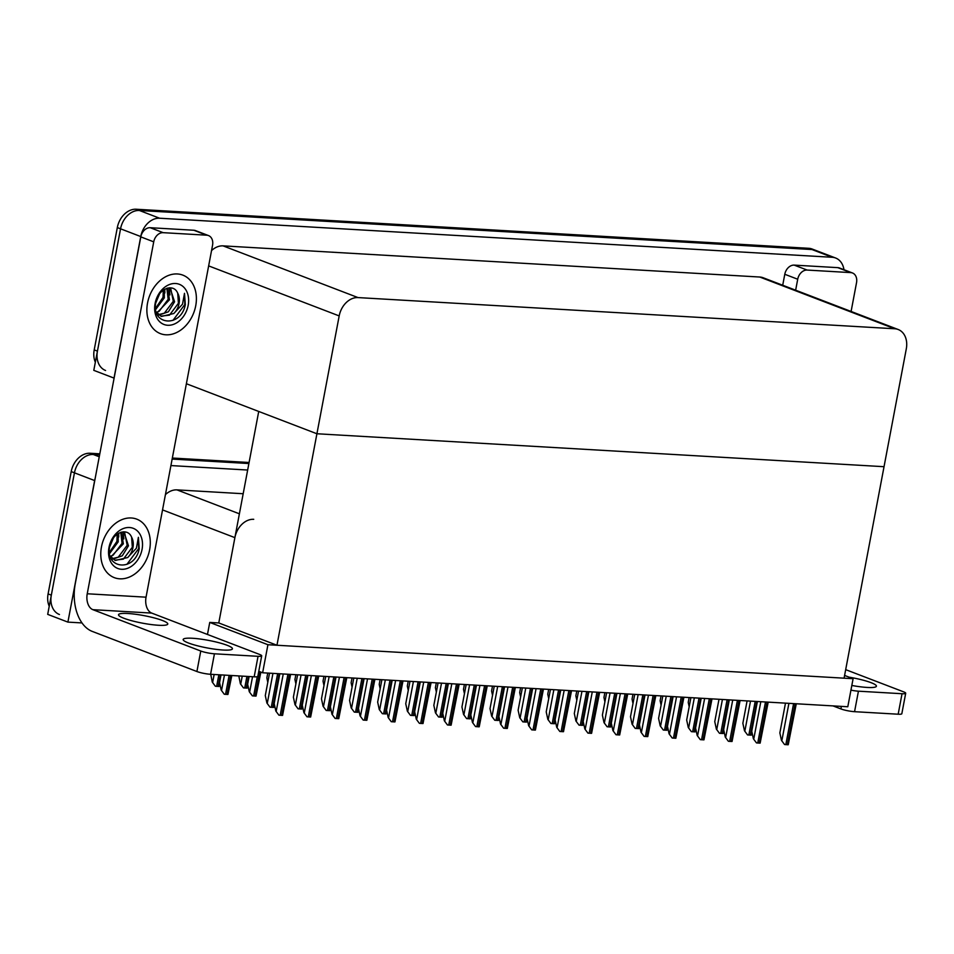 <?xml version="1.0" encoding="UTF-8"?>
<svg xmlns="http://www.w3.org/2000/svg" width="954" height="954" viewBox="0 0 954 954"><rect width="100%" height="100%" fill="white"/><g stroke="black" fill="none" stroke-linecap="round" stroke-linejoin="round"><path stroke-width="1.43" d="M253.728 519.31A19.784 14.93 111 0 0 234.887 537.639L218.776 622.95L209.749 622.425L207.471 634.458M81.984 622.926L67.901 622.115L47.7 614.364L74.448 472.826A19.784 14.93 -69 0 1 93.289 454.498L99.61 454.867L93.289 454.498A19.784 14.93 -69 0 0 74.448 472.826L51.325 595.153A19.784 14.93 -69 0 0 59.458 614.519M67.901 622.115L94.649 480.566A19.784 14.93 -69 0 1 95.173 478.359M172.149 459.077L248.887 463.537L172.149 459.077M170.921 465.576L247.658 470.036M243.187 493.731L176.967 489.879A19.784 14.93 111 0 0 165.436 494.613M853.103 678.699L267.931 644.725L262.624 672.773L847.796 706.759L853.103 678.699L844.588 675.444M262.624 672.773L258.784 671.294M267.931 644.725L209.749 622.425M258.725 411.46L316.919 433.76L884.036 466.697L844.075 678.175L276.958 645.25L218.776 622.95L258.725 411.46M186.376 383.735L316.919 433.76L884.036 466.697L906.3 348.854A19.784 14.93 111 0 0 898.167 329.5A19.784 14.93 111 0 0 894.721 328.76L358.024 297.588A19.784 14.93 111 0 0 339.183 315.917L276.958 645.25M105.572 370.498A19.784 14.93 -69 0 1 97.439 351.144L120.55 228.805A19.784 14.93 -69 0 1 139.391 210.476L811.985 249.543A19.784 14.93 -69 0 1 815.431 250.282A19.784 14.93 -69 0 0 811.985 249.543L139.391 210.476A19.784 14.93 -69 0 0 120.55 228.805L93.802 370.355L114.015 378.094L140.751 236.556A19.784 14.93 -69 0 1 159.592 218.227L832.186 257.282A19.784 14.93 -69 0 1 835.644 258.021A19.784 14.93 -69 0 1 843.968 269.708M898.167 329.5L763.212 277.769A19.784 14.93 111 0 0 759.766 277.03L223.069 245.87A19.784 14.93 111 0 0 211.538 250.592M49.226 606.267A19.784 14.93 -69 0 1 48.094 593.913L71.216 471.586A19.784 14.93 -69 0 1 90.058 453.257L99.8 453.818M172.34 458.039L249.089 462.487M95.34 362.246A19.784 14.93 -69 0 1 94.207 349.903L117.318 227.565A19.784 14.93 -69 0 1 136.16 209.236L808.754 248.302A19.784 14.93 -69 0 1 812.2 249.042L835.644 258.021M215.377 686.248L212.277 682.11L215.377 686.248L219.038 686.463L219.837 683.863M210.727 674.287L212.277 682.11M224.273 694.238L221.185 690.088L224.273 694.238L227.946 694.44L231.834 675.515M221.018 674.883L219.563 682.599L221.185 690.088M270.006 707.188L266.905 703.05L270.006 707.188L273.667 707.403L274.466 704.803M269.517 673.178L265.295 695.561L266.905 703.05M278.902 715.166L275.813 711.028L278.902 715.166L282.575 715.381L290.624 674.395M279.82 673.774L274.192 703.539L275.813 711.028M306.997 716.8L303.909 712.662L306.997 716.8L310.658 717.014L318.719 676.028M307.915 675.408L302.287 705.173L303.909 712.662M335.092 718.434L332.004 714.284L335.092 718.434L338.753 718.648L346.815 677.662M335.999 677.03L330.382 706.795L332.004 714.284M363.188 720.067L360.087 715.917L363.188 720.067L366.849 720.282L374.898 679.296M364.094 678.664L358.466 708.428L360.087 715.917M391.271 721.701L388.183 717.551L391.271 721.701L394.944 721.904L402.993 680.929M392.189 680.297L386.561 710.062L388.183 717.551M252.369 695.86L249.28 691.722L252.369 695.86L256.03 696.074L260.871 672.105M249.113 676.517L247.658 684.233L249.28 691.722M243.461 687.882L240.372 683.744L243.461 687.882L247.134 688.096L247.933 685.497M238.81 675.921L240.372 683.744M267.752 673.071L266.846 677.889L267.8 682.289M295.847 674.705L294.941 679.51L295.895 683.923M298.089 708.822L295.001 704.672L298.089 708.822L301.762 709.037L302.561 706.437M297.612 674.8L293.379 697.183L295.001 704.672M326.185 710.456L323.096 706.306L326.185 710.456L329.846 710.67L330.656 708.059M325.708 676.434L321.474 698.817L323.096 706.306M354.28 712.089L351.191 707.94L354.28 712.089L357.941 712.292L358.74 709.693M353.791 678.067L349.569 700.451L351.191 707.94M849.108 677.173A25.066 3.84 -169.3 0 1 876.416 686.2A25.066 3.84 -169.3 0 1 867.138 687.44A25.066 3.84 -169.3 0 1 851.827 685.461M807.144 270.065A9.898 7.465 111 0 0 797.711 279.236L784.784 274.275A9.898 7.465 -69 0 1 794.205 265.117L807.144 270.065L850.741 272.605L837.815 267.645A9.898 7.465 -69 0 1 839.544 268.014L852.471 272.975A9.898 7.465 111 0 0 850.741 272.605M794.205 265.117L837.815 267.645M784.784 274.275L782.709 285.246M905.704 693.236L901.828 713.723A9.898 1.514 -169.3 0 1 898.167 714.212L902.043 693.725A9.898 1.514 10.7 0 0 905.704 693.236A9.898 1.514 10.7 0 0 903.581 691.841L845.685 669.648M850.944 690.124A9.898 1.514 10.7 0 0 858.433 691.185L854.557 711.684L898.167 714.212M854.557 711.684A9.898 1.514 -169.3 0 1 840.891 708.917L841.368 706.377M833.009 705.9L840.891 708.917M858.433 691.185L902.043 693.725M851.099 311.457L856.537 282.646A9.898 7.465 111 0 0 852.471 272.975M795.648 290.207L797.711 279.236M192.446 638.262A25.066 3.84 -169.3 0 1 218.812 642.686A25.066 3.84 -169.3 0 1 232.43 648.803A25.066 3.84 -169.3 0 1 223.153 650.032A25.066 3.84 -169.3 0 1 196.786 645.608A25.066 3.84 -169.3 0 1 183.168 639.502A25.066 3.84 -169.3 0 1 192.446 638.262M127.788 613.494A25.066 3.84 -169.3 0 1 154.166 617.906A25.066 3.84 -169.3 0 1 167.773 624.023A25.066 3.84 -169.3 0 1 158.507 625.264A25.066 3.84 -169.3 0 1 132.129 620.839A25.066 3.84 -169.3 0 1 118.523 614.722A25.066 3.84 -169.3 0 1 127.788 613.494M147.548 302.99A31.327 23.647 111 0 0 160.427 333.638A31.327 23.647 111 0 0 195.725 305.781A31.327 23.647 111 0 0 182.858 275.134A31.327 23.647 111 0 0 147.548 302.99A31.327 23.647 -69 0 1 182.858 275.134A31.327 23.647 -69 0 1 195.725 305.781A31.327 23.647 -69 0 1 160.427 333.638A31.327 23.647 -69 0 1 147.548 302.99M101.446 547A31.327 23.647 111 0 0 114.325 577.659A31.327 23.647 111 0 0 149.623 549.802A31.327 23.647 111 0 0 136.744 519.143A31.327 23.647 111 0 0 101.446 547A31.327 23.647 -69 0 1 136.744 519.143A31.327 23.647 -69 0 1 149.623 549.802A31.327 23.647 -69 0 1 114.325 577.659A31.327 23.647 -69 0 1 101.446 547M163.146 232.669A9.898 7.465 111 0 0 153.725 241.839L140.798 236.878A9.898 7.465 -69 0 1 150.219 227.708L163.146 232.669L206.756 235.197L193.829 230.248A9.898 7.465 -69 0 1 195.546 230.618L208.485 235.566A9.898 7.465 111 0 0 206.756 235.197M150.219 227.708L193.829 230.248M140.798 236.878L75.271 583.693A39.579 25.245 -86.7 0 0 92.252 631.405L196.906 671.521L200.769 651.022L92.884 609.678A13.189 8.419 93.3 0 1 87.231 593.77L153.725 241.839M261.706 655.839L257.83 676.326A9.898 1.514 -169.3 0 1 254.181 676.815L258.045 656.316A9.898 1.514 10.7 0 0 261.706 655.839A9.898 1.514 10.7 0 0 259.595 654.444L151.71 613.088L92.884 609.678M200.769 651.022A9.898 1.514 10.7 0 0 214.435 653.788L210.572 674.287L254.181 676.815M210.572 674.287A9.898 1.514 -169.3 0 1 196.906 671.521M214.435 653.788L258.045 656.316M87.231 593.77L146.045 597.18L212.551 245.25A9.898 7.465 111 0 0 208.485 235.566M146.045 597.18A13.189 8.419 -86.7 0 0 151.71 613.088M185.326 304.767L184.635 307.546C178.279 328.045 151.03 324.05 155.824 302.549C157.78 289.169 173.437 282.444 177.73 293.236A14.906 11.257 111 0 1 179.066 303.503A14.906 11.257 111 0 1 173.795 313.52L182.512 304.207L184.492 293.319L185.326 304.767M188.177 305.352A21.501 16.23 -69 0 1 167.689 325.266A21.501 16.23 -69 0 1 155.108 303.432A21.501 16.23 -69 0 1 175.584 283.505A21.501 16.23 -69 0 1 188.177 305.352M156.146 311.886L161.429 316.442L173.795 313.52M160.797 316.168L169.466 315.142L178.422 303.265L177.73 293.236M158.447 314.641L164.338 313.174L173.294 301.297L170.79 288.752L169.609 287.81M159.008 315.094L168.381 311.791L174.582 301.786L170.003 287.81M156.408 312.304L159.211 311.207L168.166 299.329L166.89 288.287M156.885 312.972L169.442 299.818L167.665 288.072M155.502 308.38L163.027 297.362L163.289 290.159M155.645 309.573L164.315 297.851L164.279 289.503M155.74 303.014L159.556 293.915M164.839 292.985L164.78 289.205M169.967 294.941L169.24 287.834M172.984 320.365L184.802 304.564L184.492 293.319M139.212 548.788L138.533 551.567C132.165 572.054 104.916 568.071 109.722 546.57C111.678 533.191 127.335 526.453 131.628 537.245A14.906 11.257 111 0 1 132.952 547.524A14.906 11.257 111 0 1 127.693 557.53L136.41 548.216L138.39 537.329L139.212 548.788M142.063 549.361A21.501 16.23 -69 0 1 121.587 569.288A21.501 16.23 -69 0 1 108.995 547.441A21.501 16.23 -69 0 1 129.482 527.514A21.501 16.23 -69 0 1 142.063 549.361M110.044 555.908L115.327 560.451L127.693 557.53M114.683 560.189L123.364 559.151L132.32 547.274L131.628 537.245M112.333 558.662L118.236 557.184L127.192 545.306L124.676 532.761L123.507 531.831M112.894 559.116L122.279 555.812L128.468 545.795L123.889 531.831M110.294 556.313L113.097 555.216L122.052 543.339L120.788 532.308M110.783 556.993L123.34 543.828L121.552 532.093M109.388 552.39L116.925 541.371L117.175 534.18M109.531 553.594L118.213 541.872L118.165 533.513M109.627 547.036L113.454 537.937M118.737 537.007L118.678 533.214M123.865 538.95L123.126 531.843M126.882 564.374L138.688 548.586L138.39 537.329M419.366 723.323L416.278 719.185L419.366 723.323L423.027 723.537L431.089 682.551M420.285 681.931L414.656 711.696L416.278 719.185M447.462 724.957L444.361 720.819L447.462 724.957L451.123 725.171L459.172 684.185M448.368 683.565L442.751 713.33L444.361 720.819M475.557 726.59L472.457 722.452L475.557 726.59L479.218 726.805L487.267 685.819M476.463 685.187L470.835 714.963L472.457 722.452M503.64 728.224L500.552 724.074L503.64 728.224L507.313 728.439L515.363 687.452M504.559 686.82L498.93 716.585L500.552 724.074M531.736 729.858L528.647 725.708L531.736 729.858L535.397 730.06L543.458 689.086M532.654 688.454L527.025 718.219L528.647 725.708M559.831 731.479L556.731 727.342L559.831 731.479L563.492 731.694L571.541 690.708M560.737 690.088L555.121 719.853L556.731 727.342M587.926 733.113L584.826 728.975L587.926 733.113L591.587 733.328L599.637 692.342M588.833 691.722L583.204 721.486L584.826 728.975M616.01 734.747L612.921 730.609L616.01 734.747L619.683 734.962L627.732 693.975M616.928 693.343L611.299 723.12L612.921 730.609M644.105 736.381L641.016 732.231L644.105 736.381L647.766 736.595L655.827 695.609M645.023 694.977L639.395 724.742L641.016 732.231M672.2 738.014L669.1 733.864L672.2 738.014L675.861 738.229L683.911 697.243M673.107 696.611L667.49 726.376L669.1 733.864M700.296 739.636L697.195 735.498L700.296 739.636L703.957 739.851L712.006 698.865M701.202 698.245L695.573 728.009L697.195 735.498M728.379 741.27L725.29 737.132L728.379 741.27L732.052 741.485L740.101 700.498M729.297 699.878L723.669 729.643L725.29 737.132M756.474 742.904L753.386 738.766L756.474 742.904L760.135 743.118L768.197 702.132M757.393 701.5L751.764 731.277L753.386 738.766M784.57 744.537L781.469 740.387L784.57 744.537L788.231 744.752L796.28 703.766M785.476 703.134L779.859 732.899L781.469 740.387M382.375 713.711L379.275 709.573L382.375 713.711L386.036 713.926L386.835 711.326M381.886 679.701L377.665 702.084L379.275 709.573M410.458 715.345L407.37 711.207L410.458 715.345L414.131 715.56L414.93 712.96M409.981 681.335L405.748 703.718L407.37 711.207M438.554 716.979L435.465 712.841L438.554 716.979L442.215 717.193L443.026 714.594M438.077 682.957L433.843 705.352L435.465 712.841M466.649 718.612L463.561 714.463L466.649 718.612L470.31 718.827L471.109 716.215M466.16 684.59L461.939 706.974L463.561 714.463M494.744 720.246L491.644 716.096L494.744 720.246L498.405 720.449L499.204 717.849M494.255 686.224L490.022 708.607L491.644 716.096M522.828 721.868L519.739 717.73L522.828 721.868L526.501 722.083L527.3 719.483M522.351 687.858L518.117 710.241L519.739 717.73M550.923 723.502L547.834 719.364L550.923 723.502L554.584 723.716L555.395 721.117M550.446 689.492L546.213 711.875L547.834 719.364M579.018 725.135L575.918 720.997L579.018 725.135L582.679 725.35L583.478 722.75M578.529 691.113L574.308 713.509L575.918 720.997M607.114 726.769L604.013 722.619L607.114 726.769L610.775 726.984L611.574 724.372M606.625 692.747L602.391 715.13L604.013 722.619M635.197 728.403L632.108 724.253L635.197 728.403L638.87 728.617L639.669 726.006M634.72 694.381L630.487 716.764L632.108 724.253M663.292 730.025L660.204 725.887L663.292 730.025L666.953 730.239L667.764 727.64M662.815 696.015L658.582 718.398L660.204 725.887M691.388 731.658L688.287 727.52L691.388 731.658L695.049 731.873L695.848 729.273M690.899 697.648L686.677 720.031L688.287 727.52M719.483 733.292L716.382 729.154L719.483 733.292L723.144 733.507L723.943 730.907M718.994 699.282L714.761 721.665L716.382 729.154M747.566 734.926L744.478 730.776L747.566 734.926L751.239 735.14L752.038 732.541M747.089 700.904L742.856 723.287L744.478 730.776M323.943 676.338L323.024 681.144L323.978 685.544M352.026 677.96L351.12 682.778L352.074 687.178M380.121 679.594L379.215 684.412L380.169 688.812M408.217 681.228L407.31 686.045L408.264 690.446M436.312 682.861L435.394 687.667L436.348 692.079M464.395 684.495L463.489 689.301L464.443 693.701M492.491 686.117L491.584 690.934L492.538 695.335M520.586 687.751L519.68 692.568L520.622 696.969M548.681 689.384L547.763 694.202L548.717 698.602M576.765 691.018L575.858 695.824L576.812 700.236M604.86 692.652L603.954 697.457L604.908 701.87M632.955 694.274L632.049 699.091L632.991 703.492M661.05 695.907L660.132 700.725L661.086 705.125M689.134 697.541L688.228 702.359L689.182 706.759M234.887 537.639L162.538 509.901M94.649 480.566L71.216 471.586M99.24 456.775L90.058 453.257M239.394 513.812L176.967 489.879M140.751 236.556L117.318 227.565M159.592 218.227L136.16 209.236M832.186 257.282L808.754 248.302M894.721 328.76L759.766 277.03M358.024 297.588L223.069 245.87M339.183 315.917L208.652 265.892M48.094 593.913L51.325 595.153M94.207 349.903L97.439 351.144M214.149 674.49L212.682 682.265M218.836 674.764L216.63 686.391M220.35 674.848L218.156 686.475M224.452 675.086L221.59 690.243M229.127 675.36L225.538 694.369M230.653 675.444L227.064 694.452M272.951 673.369L267.311 703.205M277.626 673.643L271.258 707.319M279.152 673.727L272.784 707.415M283.243 673.965L276.219 711.183M287.929 674.239L280.166 715.309M289.444 674.335L281.692 715.393M311.338 675.599L304.314 712.817M316.024 675.873L308.261 716.931M317.539 675.957L309.776 717.026M339.433 677.233L332.397 714.439M344.108 677.507L336.357 718.565M345.634 677.59L337.871 718.66M367.528 678.866L360.493 716.072M372.203 679.141L364.44 720.198M373.729 679.224L365.966 720.282M395.612 680.5L388.588 717.706M400.298 680.762L392.535 721.832M401.813 680.858L394.062 721.916M252.548 676.72L249.686 691.877M257.282 676.696L253.633 696.003M259.762 671.676L255.147 696.086M242.244 676.124L240.778 683.899M246.919 676.398L244.725 688.013M248.445 676.481L246.251 688.108M301.047 675.003L295.406 704.827M305.721 675.277L299.353 708.953M307.236 675.36L300.88 709.049M329.13 676.636L323.501 706.461M333.817 676.911L327.449 710.587M335.331 676.994L328.963 710.67M357.225 678.27L351.585 708.095M361.9 678.532L355.544 712.221M363.426 678.628L357.058 712.304M423.707 682.122L416.683 719.34M428.382 682.396L420.631 723.466M429.908 682.492L422.145 723.549M451.802 683.756L444.767 720.974M456.477 684.03L448.726 725.1M458.003 684.113L450.24 725.183M479.898 685.389L472.862 722.607M484.572 685.664L476.809 726.721M486.099 685.747L478.336 726.817M507.981 687.023L500.957 724.229M512.668 687.297L504.904 728.355M514.182 687.381L506.431 728.451M536.076 688.657L529.053 725.863M540.751 688.919L533 729.989M542.277 689.015L534.514 730.072M564.172 690.291L557.136 727.497M568.846 690.553L561.095 731.623M570.373 690.648L562.61 731.706M592.267 691.912L585.231 729.13M596.942 692.187L589.178 733.256M598.456 692.282L590.705 733.34M620.35 693.546L613.327 730.764M625.037 693.82L617.274 734.878M626.551 693.904L618.8 734.974M648.446 695.18L641.41 732.386M653.12 695.454L645.369 736.512M654.647 695.538L646.884 736.607M676.541 696.814L669.505 734.02M681.216 697.088L673.464 738.146M682.742 697.171L674.979 738.229M704.636 698.447L697.601 735.653M709.311 698.71L701.548 739.779M710.825 698.805L703.074 739.863M732.72 700.069L725.696 737.287M737.406 700.343L729.643 741.413M738.921 700.439L731.169 741.496M760.815 701.703L753.779 738.921M765.49 701.977L757.738 743.035M767.016 702.061L759.253 743.13M788.91 703.336L781.875 740.542M793.585 703.611L785.822 744.669M795.111 703.694L787.348 744.764M385.321 679.892L379.68 709.728M389.995 680.166L383.627 713.854M391.522 680.262L385.154 713.938M413.404 681.526L407.775 711.362M418.09 681.8L411.723 715.476M419.605 681.883L413.249 715.572M441.499 683.159L435.871 712.984M446.186 683.434L439.818 717.11M447.7 683.517L441.332 717.205M469.595 684.793L463.954 714.618M474.269 685.067L467.913 718.744M475.796 685.151L469.428 718.839M497.69 686.427L492.049 716.251M502.364 686.701L495.997 720.377M503.891 686.785L497.523 720.461M525.773 688.061L520.145 717.885M530.46 688.323L524.092 722.011M531.974 688.418L525.618 722.095M553.869 689.682L548.24 719.519M558.555 689.957L552.187 723.645M560.07 690.052L553.702 723.728M581.964 691.316L576.323 721.152M586.638 691.59L580.282 725.267M588.165 691.674L581.797 725.362M610.059 692.95L604.419 722.774M614.734 693.224L608.366 726.9M616.26 693.308L609.892 726.996M638.143 694.584L632.514 724.408M642.829 694.858L636.461 728.534M644.344 694.941L637.987 728.617M666.238 696.217L660.609 726.042M670.912 696.48L664.556 730.168M672.439 696.575L666.071 730.251M694.333 697.839L688.693 727.675M699.008 698.113L692.652 731.801M700.534 698.209L694.166 731.885M722.428 699.473L716.788 729.309M727.103 699.747L720.735 733.423M728.629 699.831L722.261 733.519M750.512 701.107L744.883 730.931M755.198 701.381L748.83 735.057M756.713 701.464L750.357 735.152"/></g></svg>
